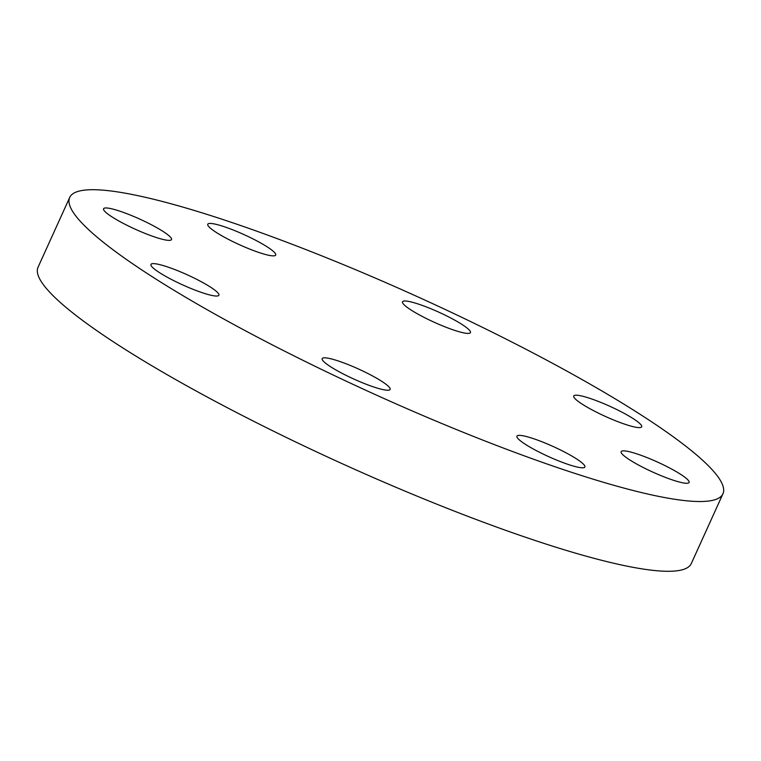 <?xml version="1.0" encoding="UTF-8"?>
<svg xmlns="http://www.w3.org/2000/svg" width="761" height="761" viewBox="0 0 761 761"><rect width="100%" height="100%" fill="white"/><g stroke="black" fill="none" stroke-linecap="round" stroke-linejoin="round"><path stroke-width="1.14" d="M221.641 225.874A37.299 5.546 -155.6 0 1 258.16 241.589A37.299 5.546 -155.6 0 1 275.701 255.059A37.299 5.546 -155.6 0 1 261.832 253.432A37.299 5.546 -155.6 0 1 225.313 237.717A37.299 5.546 -155.6 0 1 207.763 224.248A37.299 5.546 -155.6 0 1 221.641 225.874M441.713 313.513A37.299 5.546 -155.6 0 1 470.46 332.614A37.299 5.546 -155.6 0 1 431.268 320.904A37.299 5.546 -155.6 0 1 402.521 301.803A37.299 5.546 -155.6 0 1 441.713 313.513M635.207 419.958A37.299 5.546 -155.6 0 1 641.694 426.816A37.299 5.546 -155.6 0 1 617.2 421.423A37.299 5.546 -155.6 0 1 580.243 402.854A37.299 5.546 -155.6 0 1 573.756 395.996A37.299 5.546 -155.6 0 1 598.251 401.389A37.299 5.546 -155.6 0 1 635.207 419.958M688.762 482.855A37.299 5.546 -155.6 0 1 651.359 471.44A37.299 5.546 -155.6 0 1 621.147 451.654A37.299 5.546 -155.6 0 1 621.471 451.273A37.299 5.546 -155.6 0 1 658.874 462.688A37.299 5.546 -155.6 0 1 689.086 482.474A37.299 5.546 -155.6 0 1 688.762 482.855M571.007 465.351A37.299 5.546 -155.6 0 1 534.488 449.646A37.299 5.546 -155.6 0 1 516.947 436.167A37.299 5.546 -155.6 0 1 530.817 437.803A37.299 5.546 -155.6 0 1 567.335 453.508A37.299 5.546 -155.6 0 1 584.886 466.988A37.299 5.546 -155.6 0 1 571.007 465.351M350.935 377.713A37.299 5.546 -155.6 0 1 322.188 358.612A37.299 5.546 -155.6 0 1 361.38 370.331A37.299 5.546 -155.6 0 1 390.127 389.432A37.299 5.546 -155.6 0 1 350.935 377.713M103.886 208.381A37.299 5.546 -155.6 0 1 141.289 219.796A37.299 5.546 -155.6 0 1 171.501 239.582A37.299 5.546 -155.6 0 1 171.177 239.953A37.299 5.546 -155.6 0 1 133.774 228.538A37.299 5.546 -155.6 0 1 103.563 208.761A37.299 5.546 -155.6 0 1 103.886 208.381M157.441 271.277A37.299 5.546 -155.6 0 1 150.954 264.419A37.299 5.546 -155.6 0 1 175.449 269.813A37.299 5.546 -155.6 0 1 212.405 288.381A37.299 5.546 -155.6 0 1 218.892 295.239A37.299 5.546 -155.6 0 1 194.397 289.846A37.299 5.546 -155.6 0 1 157.441 271.277M722.95 493.784L691.302 563.549A358.659 53.28 -155.6 0 1 455.791 511.687A358.659 53.28 -155.6 0 1 100.423 333.147A358.659 53.28 -155.6 0 1 38.05 267.216L69.698 197.451A358.659 53.28 -155.6 0 1 305.209 249.313A358.659 53.28 -155.6 0 1 660.577 427.853A358.659 53.28 -155.6 0 1 722.95 493.784A358.659 53.28 -155.6 0 1 487.44 441.922A358.659 53.28 -155.6 0 1 132.072 263.382A358.659 53.28 -155.6 0 1 69.698 197.451"/></g></svg>
